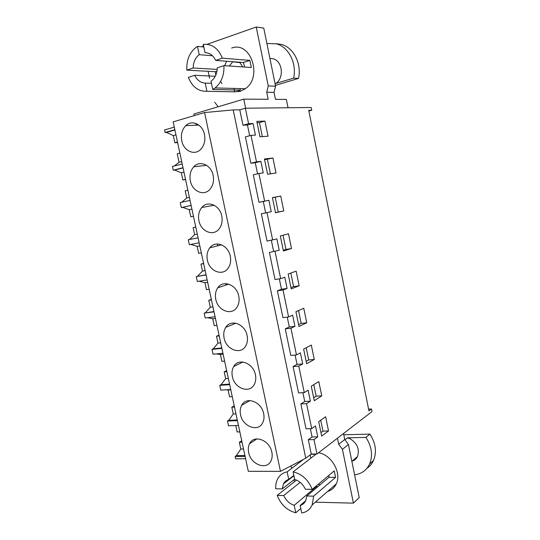 <?xml version="1.0" encoding="UTF-8"?>
<svg xmlns="http://www.w3.org/2000/svg" width="540" height="540" viewBox="0 0 540 540"><rect width="100%" height="100%" fill="white"/><g stroke="black" fill="none" stroke-linecap="round" stroke-linejoin="round"><path stroke-width="0.81" d="M204.586 112.55L280.476 471.359L248.312 471.305L173.158 121.871L204.586 112.55L233.199 109.931L239.78 109.843L242.973 125.213L248.582 123.66L253.031 123.478L247.448 125.017L249.669 135.736M239.78 109.843L245.383 108.216L248.582 123.66M242.973 125.213L247.448 125.017M245.383 108.216L311.189 107.487L311.735 110.241L308.718 110.288L368.948 410.933L371.493 408.989L372.006 411.568L316.973 453.978L313.997 439.607L317.763 436.84L312.086 436.982L308.293 439.736L311.263 454.046L316.973 453.978M253.031 123.478L255.434 135.101L251.006 135.385L256.487 161.852L260.854 161.345L263.237 172.881L258.896 173.482L264.62 201.116L268.9 200.286L271.262 211.721L261.367 213.793L267.037 241.076L276.872 238.903L279.214 250.243L269.399 252.457L275.015 279.511L280.672 278.667L284.783 277.202L287.111 288.448L281.475 289.238L277.364 290.804L282.933 317.635L288.603 316.96L292.633 315.178L294.935 326.336L289.291 326.957L285.262 328.826L290.783 355.442L296.467 354.935L300.409 352.85L302.697 363.913L297.041 364.365L293.092 366.545L298.573 392.931L304.263 392.6L308.131 390.204L310.399 401.18L304.729 401.476L300.861 403.947L306.025 428.807L311.722 428.632L315.515 425.952L317.763 436.84M261.367 213.793L271.262 211.721M267.003 212.652L272.68 240.057M269.399 252.457L279.214 250.243M275.049 251.492L280.672 278.667M277.364 290.804L283.021 290.007L287.111 288.448M283.021 290.007L288.603 316.96M285.262 328.826L290.932 328.205L294.935 326.336M290.932 328.205L296.467 354.935M293.092 366.545L298.775 366.093L302.697 363.913M298.775 366.093L304.263 392.6M300.861 403.947L306.551 403.657L310.399 401.18M306.551 403.657L311.722 428.632M259.969 136.762L268.056 136.222L264.951 121.082L256.804 121.385L259.969 136.762M280.739 196.054L272.416 197.633L275.535 212.767L283.79 210.938L280.739 196.054L272.444 197.762M267.59 174.238L276.014 173.036L272.936 158.038L264.445 158.976L267.59 174.238M288.158 273.989L291.222 288.873L299.153 285.809L296.15 271.161L288.158 273.989M303.642 349.103L306.659 363.744L314.273 359.478L311.317 345.074L303.642 349.103M291.506 248.522L288.475 233.759L280.321 235.973L283.412 250.979L291.506 248.522L285.971 249.473L283.034 235.238M318.809 381.577L311.29 386.201L314.28 400.727L321.746 395.874L318.809 381.577M328.55 430.954L321.665 436.05L318.695 421.639L325.64 416.759L328.55 430.954L322.961 431.116L320.949 432.587M306.747 322.792L303.764 308.266L295.927 311.702L298.971 326.464L306.747 322.792L301.185 323.413L298.539 310.554M174.839 129.674L165.092 132.496L164.545 129.965L174.285 127.123M233.199 109.931L305.775 458.224L311.263 454.046M310.365 428.672L312.086 436.982M302.906 392.681L304.729 401.476M295.11 355.057L297.041 364.365M287.253 317.122L289.291 326.957M279.329 278.87L281.475 289.238M271.337 240.3L273.598 251.208M258.896 173.482L253.267 174.805L258.984 202.318L263.291 201.481L265.646 212.861M251.006 135.385L245.396 136.883L250.864 163.228L255.258 162.716L257.553 173.792M308.867 111.024L311.735 110.241M368.584 409.118L371.493 408.989M250.864 163.228L256.487 161.852M260.854 161.345L255.258 162.716M258.984 202.318L264.62 201.116M268.9 200.286L263.291 201.481M308.293 439.736L313.997 439.607M280.476 471.359L305.775 458.224M245.093 456.354L235.13 456.455L235.636 458.811L245.606 458.73M264.951 121.082L259.45 122.6L257.074 122.695M262.332 136.6L259.45 122.6M283.79 210.938L278.262 212.051L275.218 197.235M275.515 212.659L278.262 212.051M272.936 158.038L264.6 159.705M270.398 173.84L267.428 159.381M299.153 285.809L293.605 286.591L290.824 273.051M290.966 287.604L293.605 286.591M314.273 359.478L308.704 359.944L306.2 347.76M306.166 361.355L308.704 359.944M283.271 250.283L285.971 249.473M321.746 395.874L316.163 396.185L313.794 384.662M313.673 397.784L316.163 396.185M322.961 431.116L320.72 420.214M298.593 324.628L301.185 323.413M237.418 420.653L227.468 421.045L228.501 425.797L238.451 425.446M227.468 421.045L228.71 420.323L237.276 419.978M234.232 405.844L231.802 407.207L233.26 413.984L228.71 420.323M232.254 396.644L229.561 396.799L228.096 390.002L230.789 389.826M225.896 389.819L228.096 390.002M229.682 384.669L219.753 385.351L220.793 390.15L230.722 389.502M219.753 385.351L221.015 384.71L229.561 384.115M226.658 370.636L224.188 371.851L225.659 378.682L221.015 384.71M224.613 361.125L221.927 361.361L220.448 354.51L223.135 354.254M216.216 353.909L220.448 354.51M221.879 348.401L211.977 349.38L213.023 354.213L222.925 353.275M211.977 349.38L213.26 348.82L221.785 347.969M219.031 335.165L216.513 336.218L217.991 343.103L213.26 348.82M216.918 325.33L214.232 325.647L212.747 318.742L215.426 318.404M207.515 317.702L212.747 318.742M214.016 311.843L204.14 313.126L205.193 317.993L215.069 316.75M204.14 313.126L213.948 311.533M211.343 299.41L208.778 300.308L210.269 307.24L205.45 312.64M209.156 289.251L206.482 289.649L204.984 282.69L207.657 282.278M199.125 281.198L204.984 282.69M206.091 274.988L196.243 276.575L197.303 281.488L207.151 279.936M196.243 276.575L206.05 274.806M203.594 263.372L200.981 264.114L202.487 271.1L197.573 276.176M201.339 252.889L198.666 253.368L197.154 246.355L199.827 245.855M190.843 244.404L197.154 246.355M198.099 237.836L188.278 239.74L189.344 244.688L199.172 242.825M188.278 239.74L198.085 237.782M195.777 227.056L193.124 227.63L194.643 234.671L189.628 239.423M193.462 216.277L190.789 216.803L189.27 209.729L191.929 209.149M190.046 200.387L180.245 202.601L181.325 207.59L182.702 207.347L189.27 209.729M187.859 190.228L185.207 190.856L186.732 197.957L181.751 202.264M185.571 179.584L182.851 179.941L181.319 172.814L183.971 172.145M182.216 163.971L172.442 166.496L173.246 170.195L174.643 170.039L181.319 172.814M179.867 153.077L177.221 153.785L179.044 162.263L174.245 166.03M177.62 142.601L174.852 142.79L173.306 135.601L175.952 134.852M165.092 132.496L166.516 132.428L173.306 135.601M196.297 125.206L195.925 123.464M194.251 115.614L193.914 114.001L243.763 99.144L268.178 99.299L266.733 92.246L268.259 85.941L256.223 27L207.124 44.307M214.63 102.168L218.187 106.765M235.13 456.455L236.345 455.652L244.924 455.558M241.745 440.775L239.355 442.294L240.806 449.017L236.345 455.652M239.834 431.879L237.134 431.96L235.751 425.54M181.771 140.798C180.664 134.608 182.007 129.553 185.794 125.624C191.916 119.401 202.622 124.355 204.478 134.48C205.531 140.427 204.309 145.348 200.819 149.243C194.65 156.019 183.641 151.018 181.771 140.798M255.434 374.821C256.156 378.445 255.764 381.665 254.266 384.48C249.527 394.011 234.401 388.348 232.355 376.556C231.593 372.762 232.045 369.421 233.705 366.532C238.464 357.494 253.361 362.995 255.434 374.821M221.765 215.987C222.696 220.982 221.846 225.248 219.213 228.785C213.422 236.736 200.867 231.599 198.923 220.732C197.937 215.528 198.889 211.126 201.764 207.515C207.542 200.117 219.814 205.166 221.765 215.987M190.377 180.941C189.338 175.271 190.472 170.546 193.772 166.772C199.753 159.928 211.255 164.923 213.158 175.412C214.15 180.853 213.131 185.436 210.094 189.162C204.093 196.56 192.294 191.498 190.377 180.941M238.741 296.089C239.564 300.321 238.984 304.02 236.999 307.186C231.714 316.049 217.782 310.696 215.777 299.302C214.913 294.887 215.575 291.053 217.755 287.813C223.054 279.477 236.729 284.702 238.741 296.089M230.29 256.216C231.167 260.8 230.459 264.776 228.177 268.13C222.629 276.561 209.365 271.33 207.387 260.185C206.462 255.4 207.259 251.289 209.763 247.867C215.312 239.963 228.305 245.093 230.29 256.216M263.675 413.681C264.35 417.056 264.033 420.066 262.724 422.712C258.262 432.506 242.595 426.647 240.543 414.7C239.828 411.163 240.192 408.038 241.65 405.311C246.139 396.002 261.583 401.679 263.675 413.681M224.107 338.094C223.29 334.004 223.837 330.426 225.74 327.368C230.769 318.654 245.079 324.007 247.124 335.624C247.894 339.538 247.421 342.988 245.693 345.971C240.678 355.192 226.125 349.704 224.107 338.094M248.657 452.52C247.982 449.219 248.285 446.29 249.561 443.718C253.78 434.174 269.73 440.053 271.843 452.21C272.477 455.362 272.228 458.183 271.073 460.667C266.882 470.684 250.722 464.609 248.657 452.52M266.733 92.246L274.043 92.387L275.461 99.34L286.349 99.407L288.036 107.744M245.639 108.209L243.763 99.144M337.453 438.19L338.702 444.278L342.434 449.334L353.417 503.138L315.313 502.18M343.514 433.519L344.743 439.526L338.702 444.278M233.26 413.984L235.96 413.863M231.802 407.207L234.495 407.072M225.659 378.682L228.346 378.479M224.188 371.851L226.874 371.642M217.991 343.103L220.678 342.819M216.513 336.218L219.193 335.927M210.269 307.24L212.949 306.882M208.778 300.308L211.457 299.93M202.487 271.1L205.16 270.655M200.981 264.114L203.654 263.655M194.643 234.671L197.303 234.144M190.789 216.803L193.455 216.236M193.124 227.63L195.791 227.09M182.702 207.347L191.14 205.477M191.126 205.416L181.325 207.59M186.732 197.957L189.392 197.343M182.851 179.941L185.51 179.294M174.643 170.039L183.053 167.893M183.013 167.697L173.246 170.195M179.044 162.263L181.697 161.568M174.852 142.79L177.498 142.054M166.516 132.428L174.906 129.998M203.526 45.576L202.79 45.839L203.02 46.933M208.143 71.32L209.608 78.3M233.908 91.827L240.26 91.314L245.322 88.715C262.933 76.997 250.715 40.669 231.633 48.067M220.631 81.371L221.927 83.66M274.043 92.387L275.562 86.177L263.756 28.1L256.223 27M344.743 439.526L348.435 444.501L342.434 449.334M353.417 503.138L359.228 497.59L348.435 444.501M291.074 465.858L291.613 468.423M293.186 475.916L293.267 476.28M293.983 479.689L294.415 481.741M327.632 491.427C331.574 490.252 334.456 487.735 336.272 483.881C341.847 472.865 331.439 454.7 318.553 452.756M240.806 449.017L243.506 448.97M239.355 442.294L242.062 442.233M275.562 86.177L268.259 85.941M234.286 323.851L234.103 322.974M226.017 285.053L225.72 283.649M217.654 245.828L217.262 243.986M215.264 76.255L194.731 75.29L188.366 77.395C192.22 86.933 198.41 91.571 206.928 91.294L234.684 91.841L237.566 91.26L240.341 90.113L212.747 89.471L215.102 87.932C221.36 82.674 224.296 75.249 223.918 65.651L251.336 67.487L249.878 60.386L222.359 58.178C218.302 48.344 211.937 43.727 203.263 44.341L205.011 52.657L206.996 52.832M216.959 71.172L215.305 71.712L215.791 75.148M215.305 71.712L186.826 70.146C186.361 59.819 189.695 52.029 196.823 46.784L197.465 46.393L203.823 47.007M211.451 83.302L205.2 83.086C200.603 82.85 197.113 80.251 194.731 75.29M217.175 69.424L193.192 67.999L186.826 70.146M212.47 55.769L199.206 54.662C195.298 57.753 193.293 62.201 193.192 67.999M317.864 486.668L316.683 486.392L294.192 505.312C289.514 503.726 286.018 500.465 283.709 495.538L300.139 482.342M293.841 475.409L288.731 479.385C286.355 480.141 284.587 481.66 283.433 483.935L282.299 488.889L294.631 479.183M283.709 495.538L277.168 495.403C280.881 504.671 287.084 510.469 295.772 512.798L300.787 508.491M277.168 495.403L296.5 480.087M282.299 488.889L275.765 488.788C275.528 485.19 276.115 481.97 277.533 479.129C279.599 475.18 282.798 472.75 287.138 471.845L303.521 459.392M310.952 454.282L315.812 454.37L293.092 471.852C301.934 473.958 308.306 479.79 312.215 489.348L334.24 470.86L335.576 477.353L328.941 477.313L328.86 475.382M313.632 496.152L306.788 496.01L305.795 500.567C304.607 503.091 302.731 504.725 300.152 505.481L301.738 513C306.572 512.163 310.055 509.463 312.194 504.9L313.632 496.152L335.576 477.353M222.359 58.178L215.683 60.426C213.226 55.377 209.669 52.785 205.011 52.657M249.878 60.386L243.385 62.512L215.683 60.426M244.674 67.041L243.385 62.512M223.918 65.651L217.235 67.858C217.094 73.562 215.136 77.929 211.363 80.973L211.012 81.223L212.747 89.471M240.341 90.113L240.023 88.58M234.684 91.841L233.969 88.418M206.928 91.294L205.2 83.086M199.206 54.662L197.465 46.393M293.092 471.852L294.685 479.432C299.423 480.951 302.981 484.218 305.37 489.247L312.215 489.348M306.788 496.01L328.941 477.313M300.152 505.481L305.714 500.735M310.824 458.21L310.135 454.903M288.731 479.385L287.138 471.845M295.772 512.798L294.192 505.312M316.906 487.471L316.683 486.392M232.814 61.722L229.331 66.015M242.656 66.906L239.693 62.235M224.748 65.705L226.55 61.249M275.049 83.633L293.639 78.165L298.512 78.408L275.4 85.374M269.912 58.394L273.105 58.759C282.548 60.966 284.391 78.057 275.832 83.43L275.501 83.653M266.888 43.497L276.385 43.821C288.691 46.946 296.98 63.369 293.639 78.165M275.812 43.666L281.421 44.415C293.639 47.513 301.847 63.767 298.512 78.408M320.051 484.812L318.188 484.333M344.959 439.823L347.504 437.812L350.271 438.851C357.338 443.468 359.755 449.354 357.521 456.502C356.36 458.865 354.544 460.411 352.073 461.147M343.771 434.781L369.92 434.106L365.938 437.387L347.504 437.812M365.938 437.387C371.79 446.546 373.012 455.409 369.61 463.968C366.552 470.32 361.544 473.938 354.598 474.822M369.92 434.106C375.719 443.178 376.927 451.96 373.545 460.451C372.026 463.759 369.826 466.378 366.937 468.302M198.875 125.105L185.794 125.624M242.926 362.016L233.705 366.532M214.171 205.234L201.764 207.515M206.624 165.341L193.772 166.772M228.757 284.141L217.755 287.813M221.535 244.823L209.763 247.867M249.953 400.579L241.65 405.311M235.879 323.204L225.74 327.368M256.973 438.885L249.561 443.718M245.322 88.715L215.102 87.932M283.433 483.935L293.915 475.774M312.194 504.9L336.272 483.881M240.192 62.66L232.706 61.783M275.002 83.396L275.832 83.43M351.857 461.329L357.521 456.502M369.61 463.968L373.545 460.451"/></g></svg>
